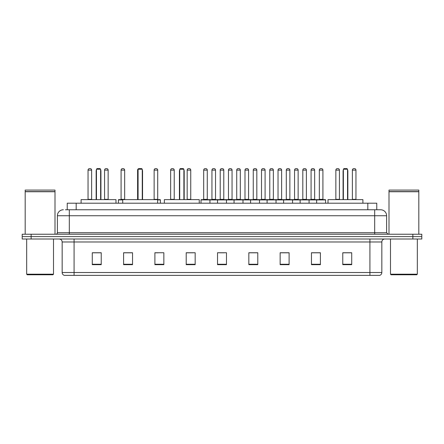 <?xml version="1.0" encoding="UTF-8"?>
<svg xmlns="http://www.w3.org/2000/svg" width="444" height="444" viewBox="0 0 444 444"><rect width="100%" height="100%" fill="white"/><g stroke="black" fill="none" stroke-linecap="round" stroke-linejoin="round"><path stroke-width="0.67" d="M67.233 209.773L67.233 203.213L376.767 203.213L376.767 209.773M65.579 209.773L378.56 209.773M65.44 209.773L69.32 209.773L69.32 215.74L57.387 215.74L57.387 232.734A1.493 1.493 0 0 1 55.9 234.227M63.353 209.773A5.966 5.966 0 0 0 57.387 215.74M386.613 215.74L374.681 215.74L374.681 209.773L380.647 209.773A5.966 5.966 0 0 1 386.613 215.74L386.613 232.734L388.1 234.227M31.147 234.227L22.2 234.227L22.2 236.613L31.147 236.613L22.2 236.613L22.2 239L31.147 239L31.147 236.613L412.853 236.613L31.147 236.613L31.147 234.227L412.853 234.227L412.853 236.613L421.8 236.613L412.853 236.613L412.853 239L31.147 239M421.8 234.227L421.8 236.613L421.8 234.227L412.853 234.227M379.542 275.38L369.913 275.38L369.913 272.516L381.84 272.516L381.84 241.98A2.98 2.98 0 0 1 384.82 239M379.454 275.38L64.308 275.38A2.98 2.98 0 0 1 62.16 272.516L62.16 241.98C61.982 240.171 60.989 239.177 59.18 239M351.72 264.674L351.72 252.747L342.774 252.747L342.774 264.674L351.72 264.674M320.407 264.674L320.407 252.747L311.46 252.747L311.46 264.674L320.407 264.674M289.1 264.674L289.1 252.747L280.153 252.747L280.153 264.674L289.1 264.674M257.786 264.674L257.786 252.747L248.84 252.747L248.84 264.674L257.786 264.674M101.226 264.674L101.226 252.747L92.28 252.747L92.28 264.674L101.226 264.674M132.54 264.674L132.54 252.747L123.593 252.747L123.593 264.674L132.54 264.674M163.847 264.674L163.847 252.747L154.901 252.747L154.901 264.674L163.847 264.674M195.16 264.674L195.16 252.747L186.214 252.747L186.214 264.674L195.16 264.674M226.473 264.674L226.473 252.747L217.527 252.747L217.527 264.674L226.473 264.674M421.8 239L421.8 236.613L421.8 239L412.853 239M285.847 252.808L282.057 252.808M318.886 252.808L315.101 252.808M186.214 252.808L193.284 252.808M154.901 252.808L158.153 252.808M128.688 252.808L125.114 252.808M248.84 252.808L257.276 252.808M252.803 252.808L249.017 252.808M219.763 252.808L224.237 252.808M132.54 252.808L123.593 252.808M101.226 252.808L92.28 252.808M289.1 252.808L280.153 252.808M320.407 252.808L311.46 252.808M351.72 252.808L342.774 252.808M52.914 274.781L27.267 274.781L26.673 274.187L53.513 274.187L52.914 274.781M26.673 239L26.673 274.187M53.513 239L53.513 274.187M25.18 191.73L55.001 191.73L25.18 191.73L25.18 234.227M55.001 191.73L55.001 234.227M54.856 191.58L25.33 191.58M55.001 191.436L55.001 190.093L25.18 190.093L25.18 191.436M115.989 203.213L115.989 199.633L81.097 199.633L81.097 203.213M96.453 169.22L97.053 168.62L100.033 168.62L100.627 169.22L96.453 169.22L96.453 199.633M100.627 169.22L100.627 199.633M100.927 199.633L100.927 171.007A2.387 2.387 0 0 0 100.627 169.852M96.154 199.633L96.154 171.007L96.453 171.007M157.614 203.213L157.614 199.633L122.727 199.633L122.727 203.213M138.084 169.22L138.678 168.62L141.664 168.62L142.258 169.22L138.084 169.22L138.084 199.633M142.258 169.22L142.258 199.633M142.557 199.633L142.557 171.007A2.387 2.387 0 0 0 142.258 169.852M137.784 199.633L137.784 171.007L138.084 171.007M199.245 203.213L199.245 199.633L164.358 199.633L164.358 203.213M179.715 169.22L180.308 168.62L183.294 168.62L183.888 169.22L179.715 169.22L179.715 199.633M183.888 169.22L183.888 199.633M184.188 199.633L184.188 171.007A2.387 2.387 0 0 0 183.888 169.852M179.415 199.633L179.415 171.007L179.715 171.007M362.903 203.213L362.903 199.633L328.011 199.633L328.011 203.213M343.373 169.22L343.967 168.62L346.947 168.62L347.547 169.22L343.373 169.22L343.373 199.633M347.547 169.22L347.547 199.633M347.846 199.633L347.846 171.007A2.387 2.387 0 0 0 347.547 169.852M343.073 199.633L343.073 171.007L343.373 171.007M416.733 274.781L391.086 274.781L390.487 274.187L417.327 274.187L416.733 274.781M390.487 239L390.487 274.187M417.327 239L417.327 274.187M389 191.73L418.82 191.73L389 191.73L389 234.227M418.82 191.73L418.82 234.227M418.67 191.58L389.144 191.58M418.82 191.436L418.82 190.093L389 190.093L389 191.436M316.65 203.213L316.65 199.933A0.3 0.3 0 0 1 316.949 199.633L325.302 199.633A0.3 0.3 0 0 1 325.596 199.933L201.004 199.933A0.3 0.3 0 0 1 201.304 199.633L209.657 199.633A0.3 0.3 0 0 1 209.951 199.933L209.951 203.213M207.564 199.633A0.3 0.3 0 0 1 207.27 199.334L203.691 199.334L203.691 170.113A1.493 1.493 0 0 1 205.184 168.62L205.777 168.62A1.493 1.493 0 0 1 207.27 170.113L203.691 170.113A1.493 1.493 0 0 1 205.184 168.62L205.777 168.62A1.493 1.493 0 0 1 207.27 170.113L207.27 199.334A0.3 0.3 0 0 0 207.564 199.633L203.391 199.633A0.3 0.3 0 0 0 203.691 199.334A0.3 0.3 0 0 1 203.391 199.633M209.657 199.633L201.304 199.633A0.3 0.3 0 0 0 201.004 199.933L201.004 203.213M217.527 203.213L217.527 199.933A0.3 0.3 0 0 1 217.826 199.633L226.174 199.633A0.3 0.3 0 0 1 226.473 199.933L226.473 203.213M224.087 199.633A0.3 0.3 0 0 1 223.787 199.334L220.213 199.334L220.213 170.113A1.493 1.493 0 0 1 221.7 168.62L222.3 168.62A1.493 1.493 0 0 1 223.787 170.113L220.213 170.113A1.493 1.493 0 0 1 221.7 168.62L222.3 168.62A1.493 1.493 0 0 1 223.787 170.113L223.787 199.334A0.3 0.3 0 0 0 224.087 199.633L219.913 199.633A0.3 0.3 0 0 0 220.213 199.334A0.3 0.3 0 0 1 219.913 199.633M234.049 203.213L234.049 199.933A0.3 0.3 0 0 1 234.343 199.633L242.696 199.633A0.3 0.3 0 0 1 242.996 199.933L242.996 203.213M240.609 199.633A0.3 0.3 0 0 1 240.309 199.334L236.73 199.334L236.73 170.113A1.493 1.493 0 0 1 238.223 168.62L238.817 168.62A1.493 1.493 0 0 1 240.309 170.113L236.73 170.113A1.493 1.493 0 0 1 238.223 168.62L238.817 168.62A1.493 1.493 0 0 1 240.309 170.113L240.309 199.334A0.3 0.3 0 0 0 240.609 199.633L236.436 199.633A0.3 0.3 0 0 0 236.73 199.334A0.3 0.3 0 0 1 236.436 199.633M250.566 203.213L250.566 199.933A0.3 0.3 0 0 1 250.866 199.633L259.218 199.633A0.3 0.3 0 0 1 259.512 199.933L259.512 203.213M257.132 199.633A0.3 0.3 0 0 1 256.832 199.334L253.252 199.334L253.252 170.113A1.493 1.493 0 0 1 254.745 168.62L255.339 168.62A1.493 1.493 0 0 1 256.832 170.113L253.252 170.113A1.493 1.493 0 0 1 254.745 168.62L255.339 168.62A1.493 1.493 0 0 1 256.832 170.113L256.832 199.334A0.3 0.3 0 0 0 257.132 199.633L252.952 199.633A0.3 0.3 0 0 0 253.252 199.334A0.3 0.3 0 0 1 252.952 199.633M267.088 203.213L267.088 199.933A0.3 0.3 0 0 1 267.388 199.633L275.735 199.633A0.3 0.3 0 0 1 276.035 199.933L276.035 203.213M273.648 199.633A0.3 0.3 0 0 1 273.354 199.334L269.774 199.334L269.774 170.113A1.493 1.493 0 0 1 271.262 168.62L271.861 168.62A1.493 1.493 0 0 1 273.354 170.113L269.774 170.113A1.493 1.493 0 0 1 271.262 168.62L271.861 168.62A1.493 1.493 0 0 1 273.354 170.113L273.354 199.334A0.3 0.3 0 0 0 273.648 199.633L269.475 199.633A0.3 0.3 0 0 0 269.774 199.334A0.3 0.3 0 0 1 269.475 199.633M283.611 203.213L283.611 199.933A0.3 0.3 0 0 1 283.91 199.633L292.257 199.633A0.3 0.3 0 0 1 292.557 199.933L292.557 203.213M290.171 199.633A0.3 0.3 0 0 1 289.871 199.334L286.291 199.334L286.291 170.113A1.493 1.493 0 0 1 287.784 168.62L288.384 168.62A1.493 1.493 0 0 1 289.871 170.113L286.291 170.113A1.493 1.493 0 0 1 287.784 168.62L288.384 168.62A1.493 1.493 0 0 1 289.871 170.113L289.871 199.334A0.3 0.3 0 0 0 290.171 199.633L285.997 199.633A0.3 0.3 0 0 0 286.291 199.334A0.3 0.3 0 0 1 285.997 199.633M300.133 203.213L300.133 199.933A0.3 0.3 0 0 1 300.427 199.633L308.78 199.633A0.3 0.3 0 0 1 309.079 199.933L309.079 203.213M306.693 199.633A0.3 0.3 0 0 1 306.393 199.334L302.814 199.334L302.814 170.113A1.493 1.493 0 0 1 304.307 168.62L304.9 168.62A1.493 1.493 0 0 1 306.393 170.113L302.814 170.113A1.493 1.493 0 0 1 304.307 168.62L304.9 168.62A1.493 1.493 0 0 1 306.393 170.113L306.393 199.334A0.3 0.3 0 0 0 306.693 199.633L302.514 199.633A0.3 0.3 0 0 0 302.814 199.334A0.3 0.3 0 0 1 302.514 199.633M323.21 199.633A0.3 0.3 0 0 1 322.916 199.334L319.336 199.334L319.336 170.113A1.493 1.493 0 0 1 320.829 168.62L321.423 168.62A1.493 1.493 0 0 1 322.916 170.113L319.336 170.113A1.493 1.493 0 0 1 320.829 168.62L321.423 168.62A1.493 1.493 0 0 1 322.916 170.113L322.916 199.334A0.3 0.3 0 0 0 323.21 199.633L319.036 199.633A0.3 0.3 0 0 0 319.336 199.334A0.3 0.3 0 0 1 319.036 199.633M316.949 199.633L325.302 199.633A0.3 0.3 0 0 1 325.596 199.933L325.596 203.213M217.915 199.633L209.562 199.633M211.949 170.113A1.493 1.493 0 0 1 213.442 168.62L214.036 168.62A1.493 1.493 0 0 1 215.529 170.113L211.949 170.113L211.949 199.334A0.3 0.3 0 0 1 211.655 199.633M215.529 170.113L215.529 199.334A0.3 0.3 0 0 0 215.828 199.633M234.438 199.633L226.085 199.633M228.471 170.113A1.493 1.493 0 0 1 229.964 168.62L230.558 168.62A1.493 1.493 0 0 1 232.051 170.113L228.471 170.113L228.471 199.334A0.3 0.3 0 0 1 228.172 199.633M232.051 170.113L232.051 199.334A0.3 0.3 0 0 0 232.345 199.633M250.954 199.633L242.607 199.633M244.994 170.113A1.493 1.493 0 0 1 246.481 168.62L247.08 168.62A1.493 1.493 0 0 1 248.568 170.113L244.994 170.113L244.994 199.334A0.3 0.3 0 0 1 244.694 199.633M248.568 170.113L248.568 199.334A0.3 0.3 0 0 0 248.868 199.633M267.477 199.633L259.13 199.633M261.51 170.113A1.493 1.493 0 0 1 263.003 168.62L263.603 168.62A1.493 1.493 0 0 1 265.09 170.113L261.51 170.113L261.51 199.334A0.3 0.3 0 0 1 261.216 199.633M265.09 170.113L265.09 199.334A0.3 0.3 0 0 0 265.39 199.633M283.999 199.633L275.646 199.633M278.033 170.113A1.493 1.493 0 0 1 279.526 168.62L280.12 168.62A1.493 1.493 0 0 1 281.613 170.113L278.033 170.113L278.033 199.334A0.3 0.3 0 0 1 277.733 199.633M281.613 170.113L281.613 199.334A0.3 0.3 0 0 0 281.912 199.633M300.516 199.633L292.169 199.633M294.555 170.113A1.493 1.493 0 0 1 296.043 168.62L296.642 168.62A1.493 1.493 0 0 1 298.135 170.113L294.555 170.113L294.555 199.334A0.3 0.3 0 0 1 294.255 199.633M298.135 170.113L298.135 199.334A0.3 0.3 0 0 0 298.429 199.633M317.038 199.633L308.691 199.633M311.078 170.113A1.493 1.493 0 0 1 312.565 168.62L313.164 168.62A1.493 1.493 0 0 1 314.652 170.113L311.078 170.113L311.078 199.334A0.3 0.3 0 0 1 310.778 199.633M314.652 170.113L314.652 199.334A0.3 0.3 0 0 0 314.951 199.633M88.045 170.113A1.493 1.493 0 0 1 89.538 168.62L90.132 168.62A1.493 1.493 0 0 1 91.625 170.113L88.045 170.113L88.045 199.334A0.3 0.3 0 0 1 87.746 199.633M91.625 170.113L91.625 199.334A0.3 0.3 0 0 0 91.919 199.633M104.568 170.113A1.493 1.493 0 0 1 106.055 168.62L106.654 168.62A1.493 1.493 0 0 1 108.142 170.113L104.568 170.113L104.568 199.334A0.3 0.3 0 0 1 104.268 199.633M108.142 170.113L108.142 199.334A0.3 0.3 0 0 0 108.441 199.633M122.727 199.933L118.404 199.933A0.3 0.3 0 0 1 118.698 199.633L122.727 199.633M121.084 170.113A1.493 1.493 0 0 1 122.577 168.62L123.171 168.62A1.493 1.493 0 0 1 124.664 170.113L121.084 170.113L121.084 199.334A0.3 0.3 0 0 1 120.79 199.633M124.664 170.113L124.664 199.334A0.3 0.3 0 0 0 124.964 199.633M118.404 199.933L118.404 203.213M137.962 170.113L137.607 170.113L137.607 199.334A0.3 0.3 0 0 1 137.307 199.633M137.607 170.113A1.493 1.493 0 0 1 138.595 168.709M160.389 203.213L160.389 199.933A0.3 0.3 0 0 0 160.09 199.633L157.614 199.633M154.129 170.113A1.493 1.493 0 0 1 155.616 168.62L156.216 168.62A1.493 1.493 0 0 1 157.709 170.113L154.129 170.113L154.129 199.334A0.3 0.3 0 0 1 153.829 199.633M157.709 170.113L157.709 199.334A0.3 0.3 0 0 0 158.003 199.633M170.646 170.113A1.493 1.493 0 0 1 172.139 168.62L172.738 168.62A1.493 1.493 0 0 1 174.226 170.113L170.646 170.113L170.646 199.334A0.3 0.3 0 0 1 170.352 199.633M174.226 170.113L174.226 199.334A0.3 0.3 0 0 0 174.525 199.633M187.168 170.113A1.493 1.493 0 0 1 188.661 168.62L189.255 168.62A1.493 1.493 0 0 1 190.748 170.113L187.168 170.113L187.168 199.334A0.3 0.3 0 0 1 186.869 199.633M190.748 170.113L190.748 199.334A0.3 0.3 0 0 0 191.048 199.633M217.826 199.633L226.174 199.633M234.343 199.633L242.696 199.633M250.866 199.633L259.218 199.633M267.388 199.633L275.735 199.633M283.91 199.633L292.257 199.633M300.427 199.633L308.78 199.633M335.858 170.113A1.493 1.493 0 0 1 337.346 168.62L337.945 168.62A1.493 1.493 0 0 1 339.432 170.113L335.858 170.113L335.858 199.334A0.3 0.3 0 0 1 335.559 199.633M339.432 170.113L339.432 199.334A0.3 0.3 0 0 0 339.732 199.633M352.375 170.113A1.493 1.493 0 0 1 353.868 168.62L354.462 168.62A1.493 1.493 0 0 1 355.955 170.113L352.375 170.113L352.375 199.334A0.3 0.3 0 0 1 352.081 199.633M355.955 170.113L355.955 199.334A0.3 0.3 0 0 0 356.255 199.633M76.179 209.773L76.179 203.213M367.821 209.773L367.821 203.213M69.32 234.227L69.32 232.734L386.613 232.734M57.387 232.734L69.32 232.734L69.32 215.74L374.681 215.74L374.681 234.227M369.913 239L369.913 241.98L62.16 241.98M381.84 241.98L369.913 241.98L369.913 272.516L74.087 272.516L74.087 275.38M62.16 272.516L74.087 272.516L74.087 239M226.473 264.258L217.527 264.258M195.16 264.258L186.214 264.258M163.847 264.258L154.901 264.258M132.54 264.258L123.593 264.258M101.226 264.258L92.28 264.258M257.786 264.258L248.84 264.258M289.1 264.258L280.153 264.258M320.407 264.258L311.46 264.258M351.72 264.258L342.774 264.258M100.627 171.007L100.927 171.007M142.258 171.007L142.557 171.007M183.888 171.007L184.188 171.007M347.547 171.007L347.846 171.007M211.949 199.334L215.529 199.334M228.471 199.334L232.051 199.334M244.994 199.334L248.568 199.334M261.51 199.334L265.09 199.334M278.033 199.334L281.613 199.334M294.555 199.334L298.135 199.334M311.078 199.334L314.652 199.334M88.045 199.334L91.625 199.334M104.568 199.334L108.142 199.334M121.084 199.334L124.664 199.334M160.389 199.933L157.614 199.933M154.129 199.334L157.709 199.334M170.646 199.334L174.226 199.334M187.168 199.334L190.748 199.334M335.858 199.334L339.432 199.334M352.375 199.334L355.955 199.334M379.692 275.38C381.041 274.903 381.757 273.948 381.84 272.516M96.453 169.852A2.387 2.387 0 0 0 96.154 171.007M138.084 169.852A2.387 2.387 0 0 0 137.784 171.007M179.715 169.852A2.387 2.387 0 0 0 179.415 171.007M343.373 169.852A2.387 2.387 0 0 0 343.073 171.007"/></g></svg>
